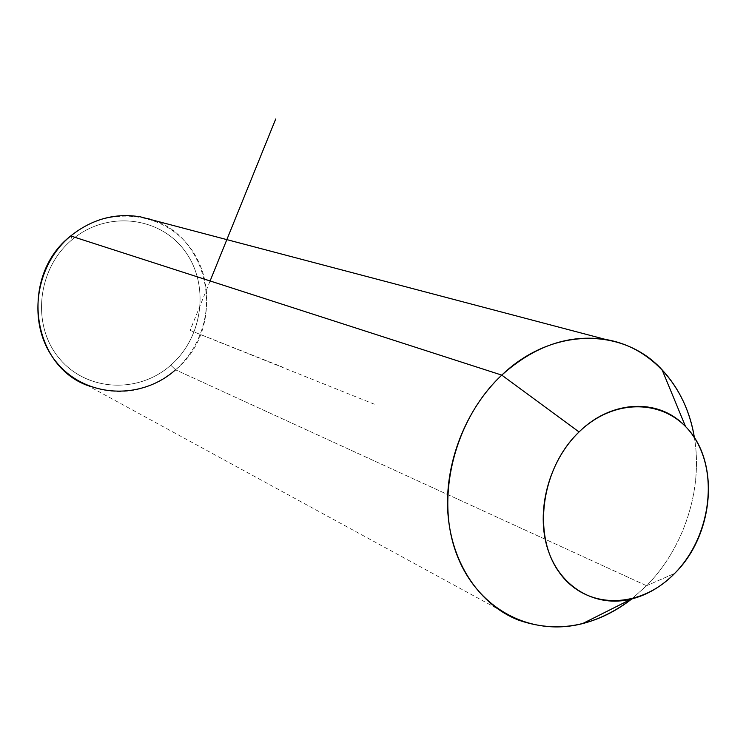 <?xml version="1.0" encoding="UTF-8"?>
<svg xmlns="http://www.w3.org/2000/svg" width="746" height="746" viewBox="0 0 746 746"><rect width="100%" height="100%" fill="white"/><g stroke="black" fill="none" stroke-linecap="round" stroke-linejoin="round"><path stroke-width="0.56" stroke-dasharray="3.73 2.8" d="M646.558 585.722L674.664 573.413L646.558 585.722L631.75 598.963L646.558 585.722C683.961 548.17 703.096 489.003 694.433 437.809C703.096 489.003 683.961 548.17 646.558 585.722L175.543 369.811L646.558 585.722M140.481 216.862C209.066 226.952 230.094 325.788 175.543 369.811C148.687 391.874 119.369 397.105 87.58 385.514L517.929 619.898M72.287 239.522C37.375 268.159 31.183 324.697 58.906 357.931C86.126 391.613 138.476 394.056 170.769 365.204C203.462 336.819 209.924 283.928 184.421 250.395C159.42 216.461 106.799 210.372 72.287 239.522L70.702 235.96L72.287 239.522C106.799 210.372 159.42 216.461 184.421 250.395C209.924 283.928 203.462 336.819 170.769 365.204C138.476 394.056 86.126 391.613 58.906 357.931C31.183 324.697 37.375 268.159 72.287 239.522M175.543 369.811L170.769 365.204L175.543 369.811C210.279 339.579 217.179 283.368 190.099 247.653C163.56 211.5 107.536 204.898 70.702 235.96M210.102 280.962L190.09 330.375L376.143 404.919M190.09 330.375L282.883 367.228"/><path stroke-width="1.12" d="M674.664 573.413C714.426 534.574 720.319 460.981 685.555 426.572C659.324 398.112 611.804 399.502 579.055 431.962L501.769 375.117C551.63 327.149 623.264 327.056 662.122 369.857C679.121 388.153 689.891 410.813 694.433 437.809C686.572 387.37 651.687 347.049 605.883 339.523C569.179 333.975 534.472 345.846 501.769 375.117L579.055 431.962C548.655 461.177 535.339 511.681 547.928 549.671C560.377 587.783 596.11 607.981 631.452 599.038C647.416 594.926 661.814 586.384 674.664 573.413C640.003 609.333 585.983 610.2 559.267 572.406C532.01 535.162 541.242 467.891 579.055 431.962C616.476 395.473 670.626 399.697 694.573 438.023C719.069 475.855 709.716 538.025 674.664 573.413M87.58 385.514C30.745 364.869 19.638 275.423 70.702 235.96L501.769 375.117C465.579 409.134 444.28 463.723 447.917 513.574C451.656 563.435 479.603 604.568 517.929 619.898C556.992 633.708 594.935 626.733 631.75 598.963C616.476 610.899 600.064 619.115 582.514 623.628C529.819 637.205 475.165 607.99 455.498 551.042C435.58 494.309 455.498 418.226 501.769 375.117L70.702 235.96C91.907 219.082 115.164 212.713 140.481 216.862L605.883 339.523M70.702 235.96C33.449 266.481 26.856 326.832 56.454 362.22C85.51 398.075 141.227 400.537 175.543 369.811M210.102 280.962L275.712 119.006M685.555 426.572L662.122 369.857M631.452 599.038L582.514 623.628"/></g></svg>
